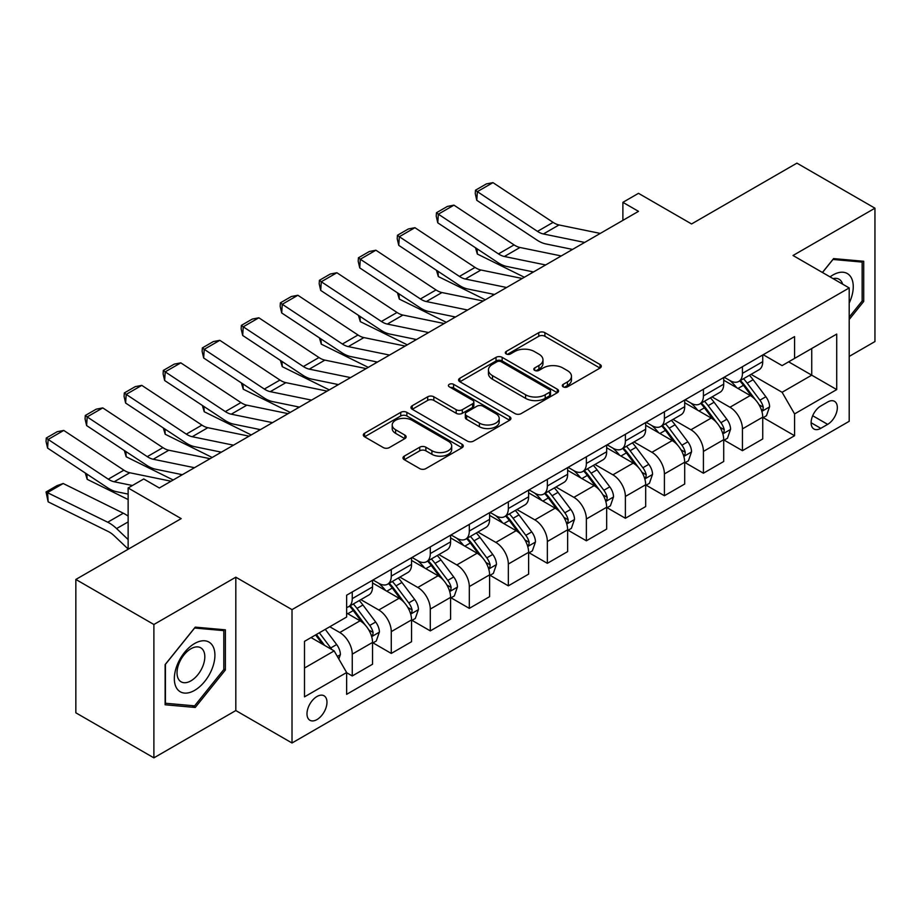 <?xml version="1.0" encoding="UTF-8"?>
<svg xmlns="http://www.w3.org/2000/svg" width="921" height="921" viewBox="0 0 921 921"><rect width="100%" height="100%" fill="white"/><g stroke="black" fill="none" stroke-linecap="round" stroke-linejoin="round"><path stroke-width="1.38" d="M563.203 386.843A3.028 1.75 0 0 0 567.486 386.843L600.043 368.043A4.329 2.498 0 0 0 601.309 366.282A4.329 2.498 0 0 0 600.043 364.509L544.898 332.665A4.329 2.498 0 0 0 538.762 332.665L506.216 351.465A3.028 1.75 0 0 0 505.318 352.697A3.028 1.75 0 0 0 506.216 353.94A3.028 1.75 0 0 0 510.499 353.94L514.712 351.511A13.861 8.001 0 0 1 534.318 351.511L538.923 354.159A13.861 8.001 0 0 1 542.976 359.823A13.861 8.001 0 0 1 538.923 365.487L534.71 367.916A3.028 1.75 0 0 0 533.812 369.148A3.028 1.75 0 0 0 534.71 370.392A3.028 1.75 0 0 0 538.992 370.392L543.206 367.963A13.861 8.001 0 0 1 562.823 367.963L567.417 370.61A13.861 8.001 0 0 1 571.469 376.275A13.861 8.001 0 0 1 567.417 381.939L563.203 384.368A3.028 1.75 0 0 0 562.317 385.6A3.028 1.75 0 0 0 563.203 386.843L563.203 384.368M316.985 719.566A14.126 8.151 120 0 0 326.207 707.121A14.126 8.151 120 0 0 324.042 695.792A14.126 8.151 120 0 0 316.985 696.495A14.126 8.151 120 0 0 307.752 708.94A14.126 8.151 120 0 0 309.917 720.268A14.126 8.151 120 0 0 316.985 719.566M404.261 456.137A4.329 2.498 0 0 0 402.984 457.91A4.329 2.498 0 0 0 404.261 459.683L419.734 468.616A4.329 2.498 0 0 0 425.859 468.616L462.008 447.744A4.329 2.498 0 0 0 463.286 445.971A4.329 2.498 0 0 0 462.008 444.198L406.863 412.355A4.329 2.498 0 0 0 400.739 412.355L364.578 433.238A4.329 2.498 0 0 0 363.311 435A4.329 2.498 0 0 0 364.578 436.773L383.274 447.56A4.329 2.498 0 0 0 389.399 447.56L404.872 438.626A4.329 2.498 0 0 0 406.138 436.865A4.329 2.498 0 0 0 404.872 435.092L395.604 429.739A11.593 6.689 0 0 1 392.208 425.007A11.593 6.689 0 0 1 399.357 418.825A11.593 6.689 0 0 1 411.998 420.275L448.297 441.24A11.593 6.689 0 0 1 451.693 445.971A11.593 6.689 0 0 1 444.544 452.153A11.593 6.689 0 0 1 431.914 450.703L425.859 447.203A4.329 2.498 0 0 0 419.734 447.203L404.261 456.137L404.261 459.683M849.197 356.427L874.95 341.553L874.95 208.192L796.918 163.144L691.567 223.964L638.495 193.329L622.884 202.332L638.495 211.346L159.345 487.98L143.745 478.966L128.134 487.98L128.134 549.261M153.888 624.496L153.888 757.856L235.822 710.552L235.822 577.191L153.888 624.496L75.844 579.447L181.195 518.615L128.134 487.98M235.822 577.191L292.015 609.633L849.197 287.939L849.197 421.3L292.015 742.994L292.015 609.633M874.95 208.192L793.016 255.497L849.197 287.939M515.023 413.598A4.329 2.498 0 0 0 521.148 413.598L557.297 392.726A4.329 2.498 0 0 0 558.575 390.953A4.329 2.498 0 0 0 557.297 389.192L502.152 357.348A4.329 2.498 0 0 0 496.028 357.348L459.867 378.22A4.329 2.498 0 0 0 458.6 379.993A4.329 2.498 0 0 0 459.867 381.755L515.023 413.598M450.507 387.499A3.028 1.75 0 0 1 453.593 387.925L453.593 384.322L509.658 416.695A4.329 2.498 0 0 1 510.925 418.468A4.329 2.498 0 0 1 509.658 420.229L473.498 441.101A4.329 2.498 0 0 1 467.373 441.101L412.228 409.269L412.228 405.724A4.329 2.498 0 0 0 410.95 407.496A4.329 2.498 0 0 0 412.228 409.269M412.228 405.724L427.701 396.79A4.329 2.498 0 0 1 433.826 396.79L456.194 409.707A4.329 2.498 0 0 0 462.319 409.707L472.588 403.778A4.329 2.498 0 0 0 473.855 402.017A4.329 2.498 0 0 0 472.588 400.244L449.298 386.797A3.028 1.75 0 0 1 448.412 385.565A3.028 1.75 0 0 1 450.277 383.942A3.028 1.75 0 0 1 453.593 384.322M153.888 757.856L75.844 712.808L75.844 579.447M827.657 402.017L820.795 405.988A13.688 7.898 120 0 0 811.85 418.042A13.688 7.898 120 0 0 813.945 429.013A13.688 7.898 120 0 0 820.795 428.334L827.657 424.362A13.688 7.898 120 0 0 836.602 412.309A13.688 7.898 120 0 0 834.507 401.337A13.688 7.898 120 0 0 827.657 402.017M763.198 354.712L782.09 365.614L794.57 358.407L794.57 336.602L346.641 595.208L346.641 617.024L304.494 641.35L304.494 696.852L346.641 672.526L346.641 694.33L794.57 435.725L794.57 413.909L782.09 392.288L751.052 374.363M794.57 358.407L836.717 334.081L836.717 389.583L794.57 413.909M235.822 710.552L292.015 742.994M622.884 202.332L622.884 220.361M788.641 361.826L811.735 375.169L811.735 348.495L836.717 334.081M782.09 392.288L811.735 375.169L836.717 389.583M304.494 668.024L334.15 650.905L311.056 637.562M346.641 672.71L352.259 675.956L352.259 654.14A17.66 10.2 -120 0 0 339.768 632.52L329.776 626.752M352.259 675.956L372.545 664.237L372.545 642.432A17.66 10.2 -120 0 0 360.065 620.8L346.641 613.052M373.017 642.881L391.275 653.426L391.275 631.622A17.66 10.2 -120 0 0 378.784 609.99L360.859 599.64M391.275 653.426L411.56 641.707L411.56 619.902A17.66 10.2 -120 0 0 399.081 598.282L372.545 582.958M412.032 620.351L430.291 630.897L430.291 609.092A17.66 10.2 -120 0 0 417.812 587.46L399.875 577.11M430.291 630.897L450.588 619.177L450.588 597.372A17.66 10.2 -120 0 0 438.097 575.752L411.56 560.429M451.048 597.821L469.307 608.367L469.307 586.562A17.66 10.2 -120 0 0 456.828 564.941L438.903 554.592M469.307 608.367L489.604 596.658L489.604 574.854A17.66 10.2 -120 0 0 477.113 553.222L450.588 537.899M490.064 575.303L508.334 585.837L508.334 564.032A17.66 10.2 -120 0 0 495.843 542.411L477.918 532.062M508.334 585.837L528.619 574.128L528.619 552.324A17.66 10.2 -120 0 0 516.14 530.692L489.604 515.38M529.091 552.773L547.35 563.318L547.35 541.513A17.66 10.2 -120 0 0 534.859 519.881L516.934 509.532M547.35 563.318L567.635 551.598L567.635 529.794A17.66 10.2 -120 0 0 555.156 508.173L528.619 492.85M568.107 530.243L586.366 540.788L586.366 518.984A17.66 10.2 -120 0 0 573.887 497.352L555.95 487.002M586.366 540.788L606.663 529.068L606.663 507.264A17.66 10.2 -120 0 0 594.172 485.643L567.635 470.32M607.123 507.713L625.382 518.258L625.382 496.454A17.66 10.2 -120 0 0 612.902 474.833L594.978 464.472M625.382 518.258L645.679 506.55L645.679 484.745A17.66 10.2 -120 0 0 633.188 463.113L606.663 447.79M646.139 485.194L664.409 495.728L664.409 473.924A17.66 10.2 -120 0 0 651.918 452.303L633.993 441.953M664.409 495.728L684.694 484.02L684.694 462.215A17.66 10.2 -120 0 0 672.203 440.583L645.679 425.272M685.166 462.664L703.425 473.21L703.425 451.405A17.66 10.2 -120 0 0 690.934 429.773L673.009 419.423M703.425 473.21L723.71 461.49L723.71 439.685A17.66 10.2 -120 0 0 711.231 418.053L684.694 402.742M724.182 440.134L742.441 450.68L742.441 428.875A17.66 10.2 -120 0 0 729.962 407.243L712.025 396.893M742.441 450.68L762.738 438.96L762.738 417.155A17.66 10.2 -120 0 0 750.247 395.535L723.71 380.212M724.182 377.242L729.962 380.569A17.66 10.2 -120 0 0 738.78 381.444A17.66 10.2 -120 0 0 742.441 373.362L742.441 366.696M685.166 399.772L690.934 403.099A17.66 10.2 -120 0 0 699.764 403.974A17.66 10.2 -120 0 0 703.425 395.892L703.425 389.226M646.139 422.29L651.918 425.629A17.66 10.2 -120 0 0 660.748 426.504A17.66 10.2 -120 0 0 664.409 418.422L664.409 411.756M607.123 444.82L612.902 448.159A17.66 10.2 -120 0 0 621.733 449.034A17.66 10.2 -120 0 0 625.382 440.94L625.382 434.275M568.107 467.35L573.887 470.677A17.66 10.2 -120 0 0 582.705 471.552A17.66 10.2 -120 0 0 586.366 463.47L586.366 456.804M529.091 489.88L534.859 493.207A17.66 10.2 -120 0 0 543.689 494.082A17.66 10.2 -120 0 0 547.35 486L547.35 479.334M490.064 512.398L495.843 515.737A17.66 10.2 -120 0 0 504.673 516.612A17.66 10.2 -120 0 0 508.334 508.53L508.334 501.864M451.048 534.928L456.828 538.267A17.66 10.2 -120 0 0 465.658 539.142A17.66 10.2 -120 0 0 469.307 531.06L469.307 524.383M412.032 557.458L417.812 560.785A17.66 10.2 -120 0 0 426.642 561.66A17.66 10.2 -120 0 0 430.291 553.579L430.291 546.913M373.017 579.988L378.784 583.315A17.66 10.2 -120 0 0 387.614 584.19A17.66 10.2 -120 0 0 391.275 576.109L391.275 569.443M763.198 417.604L794.57 435.725M738.78 381.444L759.077 369.735A17.66 10.2 -120 0 0 762.738 361.654L762.738 354.976M699.764 403.974L720.061 392.265A17.66 10.2 -120 0 0 723.71 384.172L723.71 377.506M660.748 426.504L681.033 414.784A17.66 10.2 -120 0 0 684.694 406.702L684.694 400.036M621.733 449.034L642.018 437.314A17.66 10.2 -120 0 0 645.679 429.232L645.679 422.566M582.705 471.552L603.002 459.844A17.66 10.2 -120 0 0 606.663 451.762L606.663 445.096M543.689 494.082L563.986 482.374A17.66 10.2 -120 0 0 567.635 474.292L567.635 467.615M504.673 516.612L524.958 504.892A17.66 10.2 -120 0 0 528.619 496.81L528.619 490.145M465.658 539.142L485.943 527.422A17.66 10.2 -120 0 0 489.604 519.34L489.604 512.675M426.642 561.66L446.927 549.952A17.66 10.2 -120 0 0 450.588 541.87L450.588 535.205M387.614 584.19L407.911 572.482A17.66 10.2 -120 0 0 411.56 564.4L411.56 557.723M346.641 607.434A17.66 10.2 -120 0 0 348.599 606.72L368.884 595.001A17.66 10.2 -120 0 0 372.545 586.919L372.545 580.253M348.599 606.72A17.66 10.2 -120 0 0 352.259 598.638L352.259 591.973M334.15 650.905L346.641 672.526M849.197 319.506L863.714 301.443L863.714 261.276L833.586 258.594L822.418 272.478M165.124 704.772L195.24 707.466L225.369 669.993L225.369 629.826L195.24 627.132L165.124 664.605L165.124 704.772M862.148 300.545L863.714 301.443M223.803 669.095L225.369 669.993M192.063 705.624L195.24 707.466M564.412 387.269L567.417 385.542A13.861 8.001 0 0 0 571.469 379.878L571.469 376.275M542.976 359.823L542.976 363.427A13.861 8.001 0 0 1 538.923 369.091L535.918 370.818M599.985 368.078L544.898 336.269A4.329 2.498 0 0 0 538.762 336.269L507.425 354.366M557.24 392.76L502.152 360.951A4.329 2.498 0 0 0 496.028 360.951L459.924 381.789M549.641 392.196A3.028 1.75 0 0 0 550.528 390.953A3.028 1.75 0 0 0 549.641 389.721L501.231 361.769A3.028 1.75 0 0 0 496.937 361.769L492.505 364.336A13.861 8.001 0 0 0 488.441 369.989A13.861 8.001 0 0 0 492.505 375.653L525.592 394.764A13.861 8.001 0 0 0 545.197 394.764L549.641 392.196L549.641 395.8A3.028 1.75 0 0 0 550.528 394.556L550.528 390.953M488.441 369.989L488.441 373.592A13.861 8.001 0 0 0 492.505 379.256L492.505 375.653M549.641 395.8L545.197 398.367A13.861 8.001 0 0 1 525.592 398.367L492.505 379.256M412.286 409.292L427.701 400.393L427.701 396.79M473.855 402.017L473.855 405.62A4.329 2.498 0 0 1 472.588 407.381L462.319 413.31A4.329 2.498 0 0 1 456.194 413.31L433.826 400.393A4.329 2.498 0 0 0 427.701 400.393M453.593 387.925L509.601 420.264M479.404 423.107A11.593 6.689 0 0 0 492.033 424.558A11.593 6.689 0 0 0 499.194 418.376A11.593 6.689 0 0 0 495.797 413.644L483.007 406.253A4.329 2.498 0 0 0 476.871 406.253L466.613 412.182A4.329 2.498 0 0 0 465.335 413.955A4.329 2.498 0 0 0 466.613 415.716L479.404 423.107L479.404 426.711A11.593 6.689 0 0 0 492.033 428.161A11.593 6.689 0 0 0 499.194 421.979L499.194 418.376M465.335 413.955L465.335 417.558A4.329 2.498 0 0 0 466.613 419.32L466.613 415.716M479.404 426.711L466.613 419.32M451.693 445.971L451.693 449.575A11.593 6.689 0 0 1 444.544 455.757A11.593 6.689 0 0 1 431.914 454.306L425.859 450.818A4.329 2.498 0 0 0 419.734 450.818L404.319 459.717M392.208 425.007L392.208 428.61A11.593 6.689 0 0 0 395.604 433.342L395.604 429.739M404.814 438.661L395.604 433.342M461.951 447.767L406.863 415.97A4.329 2.498 0 0 0 400.739 415.97L364.635 436.807M762.738 417.881L766.479 415.716L769.599 406.702A11.697 6.758 -120 0 0 765.869 396.744L753.113 379.717A33.766 19.502 -120 0 0 749.429 375.308M736.742 387.729A33.766 19.502 -120 0 0 729.823 380.5M530.738 271.373L532.787 272.374M477.032 248.774L477.354 254.046L475.466 247.737M524.348 277.244L477.354 254.046M761.667 410.708L763.025 409.246L763.279 407.209A11.697 6.758 -120 0 0 759.929 400.163L747.184 383.136A33.766 19.502 -120 0 0 743.5 378.727M740.357 380.546A28.033 16.187 60 0 1 744.951 385.772L755.75 400.186M739.747 380.891A33.766 19.502 60 0 1 743.431 385.3L751.916 396.629M584.662 242.43L543.402 233.969A22.069 12.744 60 0 1 537.484 231.378L477.354 191.637L476.79 200.306L536.92 240.036A33.11 19.111 -120 0 0 545.796 243.927L572.563 249.418M600.262 233.416L559.001 224.954A22.069 12.744 60 0 1 553.095 222.364L492.965 182.634L477.354 191.637L475.478 190.21L486.403 183.901L492.965 182.634M476.79 200.306L475.259 193.675L475.478 190.21M723.71 440.411L727.463 438.246L730.583 429.232A11.697 6.758 -120 0 0 726.842 419.274L714.097 402.247A33.766 19.502 -120 0 0 710.402 397.837M697.727 410.259A33.766 19.502 -120 0 0 690.808 403.03M491.722 293.903L493.771 294.904M438.016 271.304L438.338 276.565L436.45 270.267M485.332 299.774L438.338 276.565M722.651 433.238L724.01 431.776L724.263 429.727A11.697 6.758 -120 0 0 720.913 422.693L708.157 405.666A33.766 19.502 -120 0 0 704.473 401.257M701.33 403.076A28.033 16.187 60 0 1 705.935 408.302L716.734 422.704M700.731 403.421A33.766 19.502 60 0 1 704.415 407.83L712.9 419.147M684.694 462.929L688.436 460.776L691.556 451.762A11.697 6.758 -120 0 0 687.826 441.792L675.07 424.777A33.766 19.502 -120 0 0 671.386 420.356M658.699 432.789A33.766 19.502 -120 0 0 651.792 425.548M452.706 316.421L454.744 317.434M399 293.834L399.323 299.095L397.435 292.797M446.317 322.304L399.323 299.095M683.624 455.768L684.994 454.295L685.247 452.257A11.697 6.758 -120 0 0 681.897 445.223L669.141 428.196A33.766 19.502 -120 0 0 665.457 423.787M662.314 425.594A28.033 16.187 60 0 1 666.919 430.832L677.706 445.234M661.715 425.951A33.766 19.502 60 0 1 665.399 430.36L673.873 441.677M645.679 485.459L649.42 483.295L652.54 474.292A11.697 6.758 -120 0 0 648.81 464.322L636.054 447.295A33.766 19.502 -120 0 0 632.37 442.886M619.683 455.319A33.766 19.502 -120 0 0 612.776 448.078M413.69 338.951L415.728 339.964M359.984 316.364L360.295 321.625L358.419 315.327M407.289 344.834L360.295 321.625M644.608 478.298L645.966 476.825L646.231 474.787A11.697 6.758 -120 0 0 642.881 467.753L630.125 450.726A33.766 19.502 -120 0 0 626.441 446.305M623.298 448.124A28.033 16.187 60 0 1 627.903 453.351L638.69 467.764M622.688 448.469A33.766 19.502 60 0 1 626.384 452.89L634.857 464.207M545.635 264.96L504.374 256.499A22.069 12.744 60 0 1 498.468 253.908L438.338 214.167L437.774 222.836L497.904 262.566A33.11 19.111 -120 0 0 506.769 266.457L533.535 271.948M561.246 255.946L519.985 247.484A22.069 12.744 60 0 1 514.068 244.894L453.949 205.153L438.338 214.167L436.462 212.739L447.387 206.431L453.949 205.153M437.774 222.836L436.232 216.205L436.462 212.739M506.619 287.49L465.358 279.028A22.069 12.744 60 0 1 459.441 276.427L399.323 236.697L398.758 245.354L458.888 285.096A33.11 19.111 -120 0 0 467.753 288.987L494.519 294.467M522.23 278.476L480.969 270.014A22.069 12.744 60 0 1 475.052 267.424L414.922 227.683L399.323 236.697L397.446 235.269L408.371 228.961L414.922 227.683M398.758 245.354L397.216 238.735L397.446 235.269M467.603 310.009L426.342 301.547A22.069 12.744 60 0 1 420.425 298.957L360.295 259.227L359.731 267.884L419.861 307.626A33.11 19.111 -120 0 0 428.737 311.505L455.504 316.997M483.214 301.006L441.953 292.544A22.069 12.744 60 0 1 436.036 289.942L375.906 250.213L360.295 259.227L358.43 257.799L369.356 251.491L375.906 250.213M359.731 267.884L358.2 261.265L358.43 257.799M606.663 507.989L610.404 505.825L613.524 496.81A11.697 6.758 -120 0 0 609.794 486.852L597.038 469.825A33.766 19.502 -120 0 0 593.354 465.416M580.667 477.838A33.766 19.502 -120 0 0 573.748 470.608M374.674 361.481L376.712 362.494M320.969 338.882L321.279 344.155L319.391 337.857M368.273 367.364L321.279 344.155M605.592 500.828L606.951 499.355L607.204 497.317A11.697 6.758 -120 0 0 603.865 490.271L591.109 473.256A33.766 19.502 -120 0 0 587.425 468.835M584.282 470.654A28.033 16.187 60 0 1 588.876 475.881L599.675 490.294M583.672 470.999A33.766 19.502 60 0 1 587.356 475.409L595.841 486.737M428.587 332.539L387.327 324.077A22.069 12.744 60 0 1 381.409 321.487L321.279 281.745L320.715 290.414L380.845 330.144A33.11 19.111 -120 0 0 389.721 334.035L416.488 339.527M444.187 323.524L402.926 315.063A22.069 12.744 60 0 1 397.02 312.472L336.89 272.743L321.279 281.745L319.403 280.318L330.328 274.009L336.89 272.743M320.715 290.414L319.184 283.783L319.403 280.318M849.197 303.078A28.689 16.566 120 0 0 850.532 276.53A28.689 16.566 120 0 0 830.051 276.887M842.634 284.152A19.64 11.34 120 0 0 841.299 281.296A19.64 11.34 120 0 0 839.089 279.247A19.64 11.34 120 0 0 833.079 278.637M832.906 259.446L862.148 262.082L862.148 301.006L849.197 317.112M860.214 260.965L862.148 262.082M822.488 272.512L832.964 259.48M194.619 643.514A28.689 16.566 120 0 0 174.334 678.65A28.689 16.566 120 0 0 194.619 690.37A28.689 16.566 120 0 0 214.915 655.222A28.689 16.566 120 0 0 194.619 643.514M190.923 648.764A19.64 11.34 120 0 0 178.087 666.079A19.64 11.34 120 0 0 181.103 681.816A19.64 11.34 120 0 0 190.923 680.849A19.64 11.34 120 0 0 203.76 663.534A19.64 11.34 120 0 0 200.743 647.797A19.64 11.34 120 0 0 190.923 648.764M223.803 669.544L194.619 705.854L165.435 703.253L165.435 664.329L194.619 628.03L223.803 630.632L223.803 669.544M221.869 629.515L223.803 630.632M567.635 530.519L571.388 528.355L574.508 519.34A11.697 6.758 -120 0 0 570.767 509.382L558.022 492.355A33.766 19.502 -120 0 0 554.327 487.946M541.652 500.368A33.766 19.502 -120 0 0 534.733 493.138M335.647 384.011L337.696 385.013M281.941 361.412L282.263 366.673L280.375 360.376M329.258 389.882L282.263 366.673M566.576 523.347L567.935 521.885L568.188 519.835A11.697 6.758 -120 0 0 564.838 512.801L552.082 495.774A33.766 19.502 -120 0 0 548.398 491.365M545.255 493.184A28.033 16.187 60 0 1 549.86 498.411L560.659 512.824M544.656 493.529A33.766 19.502 60 0 1 548.34 497.939L556.825 509.255M389.56 355.069L348.299 346.607A22.069 12.744 60 0 1 342.393 344.017L282.263 304.275L281.699 312.944L341.829 352.674A33.11 19.111 -120 0 0 350.694 356.565L377.46 362.057M405.171 346.054L363.91 337.593A22.069 12.744 60 0 1 357.993 335.002L297.874 295.261L282.263 304.275L280.387 302.848L291.312 296.539L297.874 295.261M281.699 312.944L280.157 306.313L280.387 302.848M528.619 553.037L532.361 550.885L535.481 541.87A11.697 6.758 -120 0 0 531.751 531.912L518.995 514.885A33.766 19.502 -120 0 0 515.311 510.464M502.624 522.898A33.766 19.502 -120 0 0 495.717 515.668M296.631 406.529L298.669 407.543M242.925 383.942L243.248 389.203L241.36 382.906M290.242 412.412L243.248 389.203M527.549 545.877L528.919 544.403L529.172 542.365A11.697 6.758 -120 0 0 525.822 535.331L513.066 518.304A33.766 19.502 -120 0 0 509.382 513.895M506.239 515.702A28.033 16.187 60 0 1 510.844 520.941L521.631 535.343M505.641 516.059A33.766 19.502 60 0 1 509.325 520.469L517.798 531.785M350.544 377.598L309.283 369.137A22.069 12.744 60 0 1 303.366 366.535L243.248 326.805L242.684 335.463L302.813 375.204A33.11 19.111 -120 0 0 311.678 379.095L338.444 384.587M366.155 368.584L324.894 360.123A22.069 12.744 60 0 1 318.977 357.532L258.847 317.791L243.248 326.805L241.371 325.378L252.296 319.069L258.847 317.791M242.684 335.463L241.141 328.843L241.371 325.378M489.604 575.567L493.345 573.403L496.465 564.4A11.697 6.758 -120 0 0 492.735 554.43L479.979 537.404A33.766 19.502 -120 0 0 476.295 532.994M463.608 545.428A33.766 19.502 -120 0 0 456.701 538.186M257.615 429.059L259.653 430.072M203.909 406.472L204.22 411.733L202.344 405.436M251.226 434.942L204.22 411.733M488.533 568.407L489.891 566.933L490.156 564.895A11.697 6.758 -120 0 0 486.806 557.861L474.05 540.834A33.766 19.502 -120 0 0 470.366 536.425M467.223 538.232A28.033 16.187 60 0 1 471.828 543.471L482.616 557.873M466.613 538.578A33.766 19.502 60 0 1 470.309 542.999L478.782 554.315M311.528 400.117L270.267 391.655A22.069 12.744 60 0 1 264.35 389.065L204.22 349.335L203.668 357.993L263.786 397.734A33.11 19.111 -120 0 0 272.662 401.614L299.429 407.105M327.139 391.114L285.878 382.652A22.069 12.744 60 0 1 279.961 380.051L219.831 340.321L204.22 349.335L202.355 347.908L213.281 341.599L219.831 340.321M203.668 357.993L202.125 351.373L202.355 347.908M450.588 598.097L454.329 595.933L457.449 586.919A11.697 6.758 -120 0 0 453.719 576.96L440.963 559.933A33.766 19.502 -120 0 0 437.279 555.524M424.593 567.958A33.766 19.502 -120 0 0 417.674 560.716M218.599 451.589L220.637 452.602M164.894 428.99L165.204 434.263L163.316 427.966M212.198 457.472L165.204 434.263M449.517 590.937L450.876 589.463L451.129 587.425A11.697 6.758 -120 0 0 447.79 580.38L435.034 563.364A33.766 19.502 -120 0 0 431.35 558.943M428.207 560.762A28.033 16.187 60 0 1 432.801 565.989L443.6 580.403M427.597 561.108A33.766 19.502 60 0 1 431.281 565.517L439.766 576.845M272.512 422.647L231.252 414.185A22.069 12.744 60 0 1 225.334 411.595L165.204 371.854L164.64 380.523L224.77 420.252A33.11 19.111 -120 0 0 233.646 424.144L260.413 429.635M288.112 413.644L246.851 405.171A22.069 12.744 60 0 1 240.945 402.581L180.815 362.851L165.204 371.854L163.328 370.426L174.253 364.129L180.815 362.851M164.64 380.523L163.109 373.891L163.328 370.426M411.56 620.627L415.313 618.463L418.433 609.449A11.697 6.758 -120 0 0 414.692 599.49L401.947 582.463A33.766 19.502 -120 0 0 398.263 578.054M385.577 590.476A33.766 19.502 -120 0 0 378.658 583.246M179.572 474.119L181.621 475.121M125.866 451.52L126.189 456.781L124.3 450.484M173.183 479.991L126.189 456.781M410.501 613.455L411.86 611.993L412.113 609.944A11.697 6.758 -120 0 0 408.763 602.91L396.007 585.883A33.766 19.502 -120 0 0 392.323 581.473M389.18 583.292A28.033 16.187 60 0 1 393.785 588.519L404.584 602.933M388.581 583.638A33.766 19.502 60 0 1 392.265 588.047L400.75 599.364M233.485 445.177L192.224 436.715A22.069 12.744 60 0 1 186.318 434.125L126.189 394.384L125.624 403.053L185.754 442.782A33.11 19.111 -120 0 0 194.619 446.673L221.385 452.165M249.096 436.163L207.835 427.701A22.069 12.744 60 0 1 201.918 425.111L141.799 385.369L126.189 394.384L124.312 392.956L135.237 386.647L141.799 385.369M125.624 403.053L124.082 396.421L124.312 392.956M372.545 643.146L376.286 640.993L379.406 631.979A11.697 6.758 -120 0 0 375.676 622.02L362.92 604.993A33.766 19.502 -120 0 0 359.236 600.573M86.85 474.05L87.173 479.311L85.285 473.014M128.134 499.539L87.173 479.311M371.485 635.985L372.844 634.511L373.097 632.474A11.697 6.758 -120 0 0 369.747 625.44L356.991 608.413A33.766 19.502 -120 0 0 353.307 604.003M350.164 605.811A28.033 16.187 60 0 1 354.769 611.049L365.556 625.451M349.566 606.168A33.766 19.502 60 0 1 353.25 610.577L361.723 621.894M194.469 467.707L153.208 459.245A22.069 12.744 60 0 1 147.291 456.643L87.173 416.914L86.609 425.571L146.738 465.312A33.11 19.111 -120 0 0 155.603 469.203L182.37 474.695M210.08 458.693L168.819 450.231A22.069 12.744 60 0 1 162.902 447.641L102.772 407.899L87.173 416.914L85.296 415.486L96.221 409.177L102.772 407.899M86.609 425.571L85.066 418.951L85.296 415.486M338.836 659.01L340.39 654.509A11.697 6.758 -120 0 0 336.66 644.539L325.274 629.354M63.192 483.513L47.593 492.528L48.145 501.841L46.05 491.975L56.975 485.666L63.192 483.513L123.322 513.216A33.11 19.111 60 0 1 128.134 516.163M46.05 491.975L107.711 522.219A33.11 19.111 60 0 1 116.587 528.573L128.134 539.545M128.134 549.008L114.192 535.769A22.069 12.744 -120 0 0 108.275 531.532L48.145 501.841M331.79 649.535A11.697 6.758 -120 0 0 330.731 647.97L319.345 632.773M316.421 634.465L324.595 645.379M315.604 634.937L322.534 644.193M132.417 485.505L114.192 481.764A22.069 12.744 60 0 1 108.275 479.173L48.145 439.444L47.593 448.101L107.711 487.842A33.11 19.111 -120 0 0 116.587 491.722L128.134 494.093M171.064 481.223L129.803 472.761A22.069 12.744 60 0 1 123.886 470.171L63.756 430.429L48.145 439.444L46.28 438.016L57.206 431.707L63.756 430.429M47.593 448.101L46.05 441.481L46.28 438.016M339.768 632.52L360.065 620.8M378.784 609.99L399.081 598.282M417.812 587.46L438.097 575.752M456.828 564.941L477.113 553.222M495.843 542.411L516.14 530.692M534.859 519.881L555.156 508.173M573.887 497.352L594.172 485.643M612.902 474.833L633.188 463.113M651.918 452.303L672.203 440.583M690.934 429.773L711.231 418.053M729.962 407.243L750.247 395.535M742.441 373.362L762.738 361.654M742.441 428.875L762.738 417.155M703.425 451.405L723.71 439.685M703.425 395.892L723.71 384.172M664.409 473.924L684.694 462.215M664.409 418.422L684.694 406.702M625.382 496.454L645.679 484.745M625.382 440.94L645.679 429.232M586.366 518.984L606.663 507.264M586.366 463.47L606.663 451.762M547.35 541.513L567.635 529.794M547.35 486L567.635 474.292M508.334 564.032L528.619 552.324M508.334 508.53L528.619 496.81M469.307 586.562L489.604 574.854M469.307 531.06L489.604 519.34M430.291 609.092L450.588 597.372M430.291 553.579L450.588 541.87M391.275 631.622L411.56 619.902M391.275 576.109L411.56 564.4M352.259 654.14L372.545 642.432M352.259 598.638L372.545 586.919M812.69 415.728L827.657 424.362M811.113 422.751L820.795 428.334M567.417 385.542L567.417 381.939M534.71 370.392L534.71 367.916M538.923 369.091L538.923 365.487M506.216 353.94L506.216 351.465M538.762 336.269L538.762 332.665M544.898 336.269L544.898 332.665M600.043 368.043L600.043 364.509M459.867 381.755L459.867 378.22M496.028 360.951L496.028 357.348M502.152 360.951L502.152 357.348M557.297 392.726L557.297 389.192M525.592 398.367L525.592 394.764M545.197 398.367L545.197 394.764M433.826 400.393L433.826 396.79M456.194 413.31L456.194 409.707M462.319 413.31L462.319 409.707M472.588 407.381L472.588 403.778M509.658 420.229L509.658 416.695M419.734 450.818L419.734 447.203M425.859 450.818L425.859 447.203M431.914 454.306L431.914 450.703M404.872 438.626L404.872 435.092M364.578 436.773L364.578 433.238M400.739 415.97L400.739 412.355M406.863 415.97L406.863 412.355M462.008 447.744L462.008 444.198M761.863 411.353L769.519 406.932M747.184 383.136L753.113 379.717M737.986 388.455L743.431 385.3M759.929 400.163L765.869 396.744M759.008 404.733L763.279 407.209M543.402 233.969L559.001 224.954M537.484 231.378L553.095 222.364M722.835 433.883L730.503 429.462M708.157 405.666L714.097 402.247M698.97 410.973L704.415 407.83M720.913 422.693L726.842 419.274M719.992 427.263L724.263 429.727M683.819 456.413L691.487 451.981M669.141 428.196L675.07 424.777M659.943 433.503L665.399 430.36M681.897 445.223L687.826 441.792M680.976 449.793L685.247 452.257M644.804 478.932L652.471 474.511M630.125 450.726L636.054 447.295M620.927 456.033L626.384 452.89M642.881 467.753L648.81 464.322M641.949 472.312L646.231 474.787M504.374 256.499L519.985 247.484M498.468 253.908L514.068 244.894M465.358 279.028L480.969 270.014M459.441 276.427L475.052 267.424M426.342 301.547L441.953 292.544M420.425 298.957L436.036 289.942M605.788 501.461L613.444 497.041M591.109 473.256L597.038 469.825M581.911 478.563L587.356 475.409M603.865 490.271L609.794 486.852M602.933 494.842L607.204 497.317M387.327 324.077L402.926 315.063M381.409 321.487L397.02 312.472M566.76 523.991L574.428 519.571M552.082 495.774L558.022 492.355M542.895 501.093L548.34 497.939M564.838 512.801L570.767 509.382M563.917 517.372L568.188 519.835M348.299 346.607L363.91 337.593M342.393 344.017L357.993 335.002M527.745 546.521L535.412 542.089M513.066 518.304L518.995 514.885M503.868 523.612L509.325 520.469M525.822 535.331L531.751 531.912M524.901 539.902L529.172 542.365M309.283 369.137L324.894 360.123M303.366 366.535L318.977 357.532M488.729 569.04L496.396 564.619M474.05 540.834L479.979 537.404M464.852 546.141L470.309 542.999M486.806 557.861L492.735 554.43M485.874 562.42L490.156 564.895M270.267 391.655L285.878 382.652M264.35 389.065L279.961 380.051M449.713 591.57L457.369 587.149M435.034 563.364L440.963 559.933M425.836 568.671L431.281 565.517M447.79 580.38L453.719 576.96M446.858 584.95L451.129 587.425M231.252 414.185L246.851 405.171M225.334 411.595L240.945 402.581M410.685 614.1L418.353 609.679M396.007 585.883L401.947 582.463M386.82 591.201L392.265 588.047M408.763 602.91L414.692 599.49M407.842 607.48L412.113 609.944M192.224 436.715L207.835 427.701M186.318 434.125L201.918 425.111M371.67 636.63L379.337 632.197M356.991 608.413L362.92 604.993M347.793 613.72L353.25 610.577M369.747 625.44L375.676 622.02M368.826 630.01L373.097 632.474M153.208 459.245L168.819 450.231M147.291 456.643L162.902 447.641M337.351 656.443L340.321 654.727M330.731 647.97L336.66 644.539M123.322 513.216L107.711 522.219M128.134 521.908L116.587 528.573M114.192 481.764L129.803 472.761M108.275 479.173L123.886 470.171"/></g></svg>
